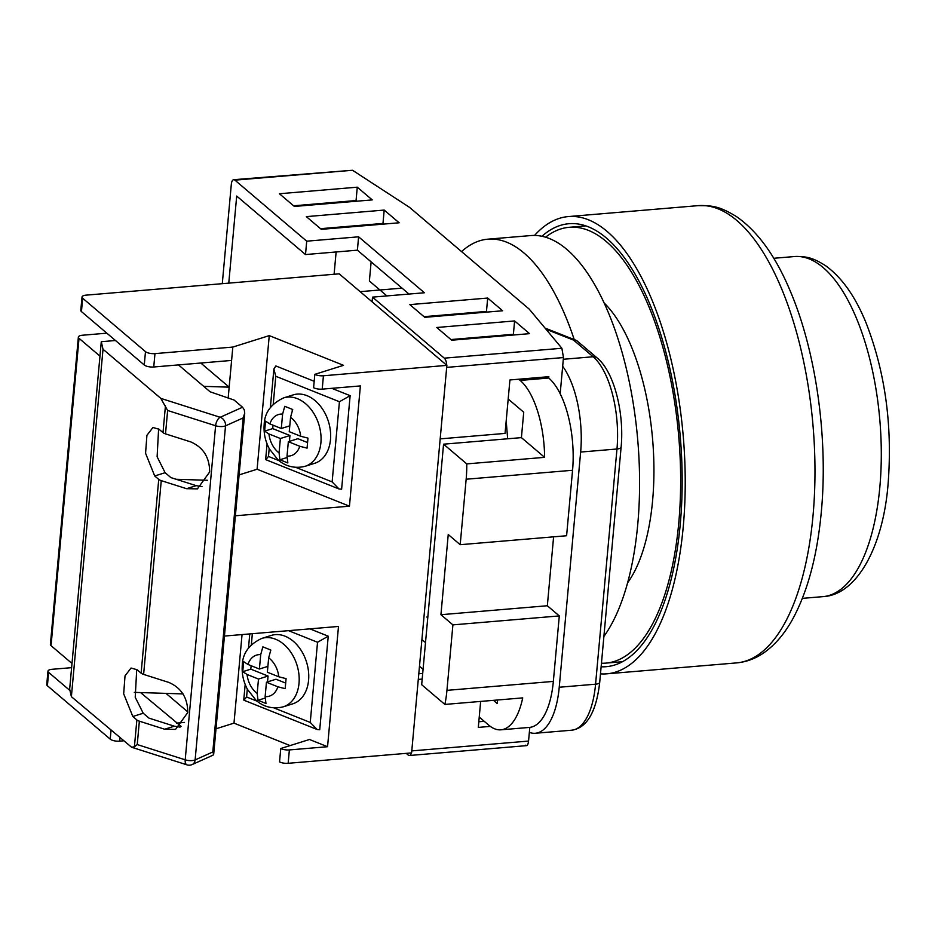 <?xml version="1.0" encoding="UTF-8"?>
<svg xmlns="http://www.w3.org/2000/svg" width="935" height="935" viewBox="0 0 935 935"><rect width="100%" height="100%" fill="white"/><g stroke="black" fill="none" stroke-linecap="round" stroke-linejoin="round"><path stroke-width="1.4" d="M545.549 237.221A218.685 91.595 85.2 0 1 569.205 227.298A218.685 91.595 85.2 0 1 678.775 522.758A218.685 91.595 85.2 0 1 605.892 663.114A218.685 91.595 85.2 0 1 601.45 663.231M604.033 302.858A155.946 65.321 85.2 0 1 652.607 500.517A155.946 65.321 85.2 0 1 627.595 582.797M526.662 745.627L409.39 755.503A7.164 3.004 -94.8 0 1 408.186 755.036L406.211 753.353M409.39 755.503A7.164 3.004 -94.8 0 0 411.423 752.92M529.806 727.383L528.555 741.069L411.786 750.899L418.284 679.406L422.188 679.079M479.246 717.063L488.806 725.186A71.703 30.025 -94.8 0 0 500.903 729.814A71.703 30.025 -94.8 0 0 522.723 697.884L444.873 704.429A71.703 30.025 -94.8 0 0 446.942 690.357L452.902 624.872L440.934 614.704L448.239 534.528L460.195 544.696L466.156 479.223A71.703 30.025 -94.8 0 0 466.764 463.9L544.614 457.344A71.703 30.025 -94.8 0 0 520.176 380.428L548.728 378.02L548.845 376.688L509.926 379.961L505.052 433.408L440.175 438.877L446.685 367.385L563.466 357.556L560.17 393.752M446.731 365.258A7.164 3.004 -94.8 0 0 444.3 358.163L372.516 297.131L372.095 301.806M234.919 180.151A7.164 3.004 -94.8 0 0 233.715 179.695L352.518 170.263L234.919 180.151L306.715 241.183L305.5 254.554L236.695 196.058L228.771 283.13M233.715 179.695A7.164 3.004 -94.8 0 0 231.319 184.3L222.285 283.679M352.518 170.263L409.542 207.371L529.187 309.088L561.888 348.264L563.466 357.556M528.555 741.069C528.053 744.938 527.13 746.294 525.774 745.137M490.326 726.39L478.299 727.395L480.66 701.414M357.275 187.187L372.224 199.903L294.373 206.448L279.425 193.744L357.275 187.187L356.06 200.546L356.819 201.2M399.151 222.787L321.289 229.344L306.341 216.628L384.192 210.071L399.151 222.787M502.644 310.771L424.782 317.327L409.834 304.611L487.684 298.055L502.644 310.771M514.601 320.939L529.561 333.655L451.71 340.211L436.75 327.495L514.601 320.939L513.385 334.298L514.157 334.952M306.715 241.183L358.608 236.812L424.42 292.76L372.516 297.131M529.35 732.374A71.703 30.025 -94.8 0 0 535.346 733.262A71.703 30.025 -94.8 0 0 559.235 687.248L580.647 452.061A71.703 30.025 -94.8 0 0 562.671 366.251M545.023 328.068L575.563 340.118A7.164 4.231 111.2 0 0 573.576 340.118L546.04 329.272M507.658 438.784L506.197 420.82M422.702 673.445L418.798 673.773M484.236 721.306L478.813 721.762M334.099 274.259L336.132 251.971M338.318 227.906L338.388 227.182M340.62 202.556L340.691 201.843M480.754 718.337L479.117 718.477M293.613 205.805L356.06 200.546M320.53 228.689L382.976 223.43L383.736 224.084M424.022 316.673L486.469 311.413L487.228 312.068M450.95 339.557L513.385 334.298M305.5 254.554L357.392 250.183L409.004 294.058M357.392 250.183L358.608 236.812M486.469 311.413L487.684 298.055M382.976 223.43L384.192 210.071M460.195 544.696L566.598 535.743L572.559 470.27L466.156 479.223M544.614 457.344L521.414 437.627L523.729 412.23L508.184 399.023M520.176 380.428L518.761 379.213M470.971 338.587L470.2 337.944M444.043 315.703L443.283 315.048M371.137 261.858L369.383 281.026L386.903 295.916M572.559 470.27A71.703 30.025 85.2 0 0 548.728 378.02L547.302 376.817M499.512 336.179L498.752 335.536M472.596 313.295L471.824 312.652M419.488 666.258L423.076 669.308M446.942 690.357L553.345 681.405L559.305 615.92L547.337 605.751L553.602 536.842M452.902 624.872L559.305 615.92M493.446 700.338L497.221 703.552L497.537 699.999M421.919 639.528L425.507 642.59M553.345 681.405A71.703 30.025 85.2 0 1 529.444 727.418L500.903 729.814M426.827 617.03L427.762 617.825M466.764 463.9L443.564 444.183L421.673 684.712L444.873 704.429M443.564 444.183L521.414 437.627M440.934 614.704L547.337 605.751M123.35 740.836L119.692 741.151A7.164 2.525 -174.8 0 1 110.213 739.153L47.404 685.752A7.164 2.525 -174.8 0 1 46.75 684.549L47.965 671.19A7.164 2.525 5.2 0 0 48.62 672.382L69.985 690.556M106.847 333.176L82.514 335.221A7.164 2.525 5.2 0 0 78.365 337.114A7.164 2.525 5.2 0 0 79.019 338.318L99.963 356.118M79.019 338.318L51.051 645.664L71.995 663.464M71.609 667.66L52.115 669.296A7.164 2.525 5.2 0 0 47.965 671.19M81.45 311.589L144.27 364.989L145.486 351.63L82.666 298.218L81.45 311.589A7.164 2.525 -174.8 0 1 80.796 310.397L82.023 297.026A7.164 2.525 5.2 0 1 86.172 295.133L339.183 273.838L446.872 365.375L323.428 375.765L322.213 389.135A7.164 2.525 -174.8 0 1 313.599 387.709L314.815 374.351L343.519 365.328L269.257 335.618L232.815 347.072L154.965 353.617L153.749 366.988L231.599 360.431L232.815 347.072M134.313 692.367L183.073 693.922M235.386 515.793L349.445 506.186L360.384 385.921L322.213 389.135M224.447 636.057L338.493 626.45L327.554 746.714L289.371 749.928L288.155 763.299A7.164 2.525 -174.8 0 1 279.542 761.873L280.769 748.514L309.473 739.491L327.554 746.714M446.872 365.375L411.599 752.909L288.155 763.299M290.084 745.581L233.984 723.141L215.997 728.797M314.815 374.351A7.164 2.525 5.2 0 0 323.428 375.765M82.023 297.026A7.164 2.525 5.2 0 0 82.666 298.218M145.486 351.63A7.164 2.525 5.2 0 0 154.965 353.617M228.175 398.018L231.599 360.431M349.445 506.186L257.09 469.241L239.103 474.898M257.09 469.241L269.257 335.618M207.325 480.274L176.177 479.281M203.701 386.342L229.168 387.16L200.78 363.025M153.749 366.988A7.164 2.525 -174.8 0 1 144.27 364.989M176.458 723.106L184.499 722.428M242.048 634.573L233.984 723.141M280.769 748.514A7.164 2.525 5.2 0 0 289.371 749.928M166.009 693.384L187.818 711.921M51.051 645.664A7.164 2.525 -174.8 0 1 50.396 644.46L78.365 337.114M269.198 448.531L268.474 456.444L265.844 459.693L339.019 488.97L341.614 489.204L350.134 395.669L331.785 388.329M314.183 381.293L275.86 365.959L273.885 369.009L275.778 376.267L273.23 404.189M295.916 467.418L332.135 481.911L339.019 488.97M350.134 395.669L339.428 401.734L275.778 376.267M314.698 463.281A35.846 25.619 -107.4 0 0 330.476 439.695A35.846 25.619 -107.4 0 0 319.793 405.393A35.846 25.619 -107.4 0 0 293.204 394.886L283.632 397.889A35.846 25.619 72.6 0 1 310.233 408.408A35.846 25.619 72.6 0 1 320.904 442.699A35.846 25.619 72.6 0 1 305.137 466.296L314.698 463.281M286.952 457.554L279.892 459.775L287.84 462.954L287.022 456.105L288.342 441.706L299.773 446.275L307.066 448.134L307.977 438.118L300.684 436.259A21.505 15.369 -107.4 0 0 290.563 417.279L292.713 409.495L284.754 406.316L282.604 414.1A21.505 15.369 -107.4 0 0 269.864 423.929L281.295 428.499L282.604 414.1M279.892 459.775L279.074 452.914L280.383 438.515L268.953 433.945A21.505 15.369 -107.4 0 0 279.074 452.914M289.418 441.367L289.955 435.511L272.704 428.616L264.628 431.152L268.953 433.945M264.628 431.152L265.54 421.136L269.864 423.929M300.684 436.259L289.254 431.678L290.563 417.279M288.342 441.706L297.903 438.702L307.381 442.489M289.955 435.511L280.383 438.515M272.704 428.616L273.02 425.191M289.78 425.834L281.295 428.499M292.211 410.629L292.328 409.378M261.742 638.43L271.314 635.414A35.846 25.619 72.6 0 1 297.903 645.933A35.846 25.619 72.6 0 1 308.585 680.236A35.846 25.619 72.6 0 1 292.807 703.821L283.247 706.825A35.846 25.619 -107.4 0 0 299.025 683.24A35.846 25.619 -107.4 0 0 288.342 648.937A35.846 25.619 -107.4 0 0 261.742 638.43C249.201 644.332 242.714 653.179 242.294 664.96C241.616 673.551 243.369 681.732 247.53 689.481L255.863 700.046C259.264 703.4 268.929 710.413 283.247 706.825M251.129 665.72L250.814 669.144L242.738 671.692L243.649 661.664L247.974 664.458A21.505 15.369 72.6 0 1 260.713 654.64L262.864 646.856L270.823 650.035L268.672 657.819L267.363 672.218L278.794 676.788L286.087 678.646L285.175 688.663L277.882 686.804A21.505 15.369 72.6 0 1 265.143 696.633L265.961 703.482L258.002 700.303L257.183 693.454A21.505 15.369 72.6 0 1 247.062 674.486L258.492 679.055L257.183 693.454M242.738 671.692L247.062 674.486M285.491 683.017L276.012 679.231L266.452 682.234L265.143 696.633M266.452 682.234L277.882 686.804M247.974 664.458L259.404 669.028L260.713 654.64M265.061 698.083L258.002 700.303M267.889 666.363L259.404 669.028M270.437 649.907L270.32 651.157M250.814 669.144L268.065 676.052L258.492 679.055M268.065 676.052L267.527 681.896M309.894 628.858L328.243 636.197L319.723 729.744L317.129 729.499L243.953 700.221L246.583 696.972L247.307 689.06M288.529 630.658L317.538 642.263L328.243 636.197M317.129 729.499L310.245 722.439L274.025 707.947M136.72 669.448L135.224 697.3L143.23 713.23L148.992 718.127L174.342 726.191L180.081 727.126M164.665 729.23L175.535 729.405L187.771 712.517C187.713 697.989 181.437 687.973 168.931 682.456L143.616 674.404A7.164 2.525 5.2 0 1 141.115 673.165L137.071 669.729L131.04 668.034L125.021 675.865L123.677 693.805L132.817 716.502L136.861 719.938A7.164 2.525 -174.8 0 0 139.362 721.177L164.665 729.23L174.342 726.191M158.611 428.908L157.115 456.771L165.121 472.701L170.883 477.598L196.221 485.662L201.972 486.586M186.556 488.689L197.425 488.865L209.662 471.976C209.604 457.46 203.327 447.433 190.81 441.928L165.507 433.875A7.164 2.525 5.2 0 1 163.006 432.625L158.962 429.2L152.931 427.505L146.912 435.336L145.568 453.265L154.707 475.973L158.74 479.398A7.164 2.525 -174.8 0 0 161.252 480.648L186.556 488.689L196.221 485.662M103.014 349.234L71.387 696.668L131.601 747.24L187.012 764.865A7.164 3.565 -72.4 0 1 185.2 759.828L215.611 425.752A7.164 3.565 -72.4 0 1 220.192 417.279L242.539 407.239L244.269 409.764L244.725 413.118L243.194 417.898L225.522 425.846A7.164 5.692 -114.2 0 0 220.192 417.279L160.832 398.392L103.014 349.234L101.284 341.696L115.472 340.504M187.012 764.865A7.164 7.164 0 0 0 192.131 764.573A7.164 5.692 -114.2 0 0 195.123 759.921L225.522 425.846A7.164 2.525 -174.8 0 1 222.577 426.5A7.164 2.525 -174.8 0 1 215.611 425.752L167.634 410.488L160.832 398.392M131.601 747.24L134.406 746.796L136.861 719.938M212.829 755.246L213.683 754.288L212.794 751.974L243.194 417.898M139.362 721.177L137.235 744.564L134.406 746.796M178.48 364.907L210.106 391.788L234.077 400.04L242.539 407.239M71.387 696.668L69.657 689.142L101.284 341.696M140.542 692.566L181.086 726.343M601.135 666.784A222.261 93.091 -94.8 0 0 606.196 666.69A222.261 93.091 -94.8 0 0 680.271 524.032A222.261 93.091 -94.8 0 0 568.901 223.722A222.261 93.091 -94.8 0 0 541.914 236.286M600.492 673.866A229.437 96.095 -94.8 0 0 606.792 673.831A229.437 96.095 -94.8 0 0 683.263 526.58A229.437 96.095 -94.8 0 0 568.305 216.581A229.437 96.095 -94.8 0 0 534.539 235.445M603.893 636.454A213.659 89.491 -94.8 0 0 637.763 524.255A213.659 89.491 -94.8 0 0 530.694 235.573L487.883 239.173A213.659 89.491 -94.8 0 0 461.551 251.597M574.23 339.604A213.659 89.491 -94.8 0 0 487.883 239.173M444.3 358.163L561.888 348.264M559.235 687.248L595.572 684.186L616.971 448.999L580.647 452.061M597.184 357.976C614.19 371.826 624.393 413.071 621.12 447.105A7.164 2.525 -174.8 0 1 616.971 448.999A71.703 30.025 -94.8 0 0 593.141 356.761L573.576 340.118A7.164 5.996 -49.6 0 1 577.608 341.345L597.184 357.976A7.164 5.996 130.4 0 0 593.141 356.761L563.302 359.274M535.346 733.262L571.671 730.212A71.703 30.025 -94.8 0 0 595.572 684.186A7.164 2.525 -174.8 0 0 599.721 682.293L621.12 447.105M110.213 739.153L111.02 730.364M48.62 672.382L47.404 685.752M119.984 737.984L119.692 741.151M268.474 456.444L279.191 460.733M332.135 481.911L339.428 401.734M287.022 456.105A21.505 15.369 -107.4 0 0 299.773 446.275M268.672 657.819A21.505 15.369 72.6 0 1 278.794 676.788M251.34 644.718L252.345 633.708M257.3 701.262L246.583 696.972M317.538 642.263L310.245 722.439M212.794 751.974L195.123 759.921A7.164 2.525 -174.8 0 1 192.178 760.576A7.164 2.525 -174.8 0 1 185.2 759.828L137.235 744.564M167.634 410.488L165.507 433.875M161.252 480.648L143.616 674.404M141.115 673.165L158.74 479.398M163.006 432.625L165.448 405.767M154.707 475.973L165.121 472.701M132.817 716.502L143.23 713.23M698.059 205.653C711.348 205.712 717.858 205.291 736.359 216.511C757.771 231.366 775.781 256.33 790.402 291.404C816.162 351.841 828.258 438.702 821.316 511.866C817.377 554.619 808.144 589.786 793.605 617.392C785.225 633.147 775.045 645.127 763.053 653.343C754.849 658.859 746.013 662.05 736.546 662.903A229.437 96.095 -94.8 0 0 813.018 515.652A229.437 96.095 -94.8 0 0 698.059 205.653L568.305 216.581M794.329 256.552C805.28 256.435 811.685 256.798 825.698 265.785C842.014 277.625 855.513 296.781 866.219 323.265C885.235 372.34 892.539 425.694 888.133 483.325C883.341 546.613 856.822 595.069 822.964 596.635A170.637 71.469 -94.8 0 0 879.835 487.112A170.637 71.469 -94.8 0 0 794.329 256.552L773.748 258.282M622.488 661.723L605.892 663.114M585.801 225.896L569.205 227.298M577.608 341.345A7.164 7.164 0 0 0 575.563 340.118M599.721 682.293C596.296 711.991 586.946 727.968 571.671 730.212M360.162 291.662L402.038 288.132M265.657 459.389L267.071 443.903M270.379 407.473L273.885 369.009M305.137 466.296C290.82 469.884 281.154 462.872 277.753 459.517L269.42 448.952C265.26 441.191 263.506 433.022 264.184 424.432C264.605 412.651 271.092 403.803 283.632 397.889M249.774 633.918L248.488 648.002M245.18 684.443L243.766 699.929M213.683 754.288L244.725 413.118M192.131 764.573L213.051 755.164M736.546 662.903L606.792 673.831M822.964 596.635L802.37 598.365"/></g></svg>
